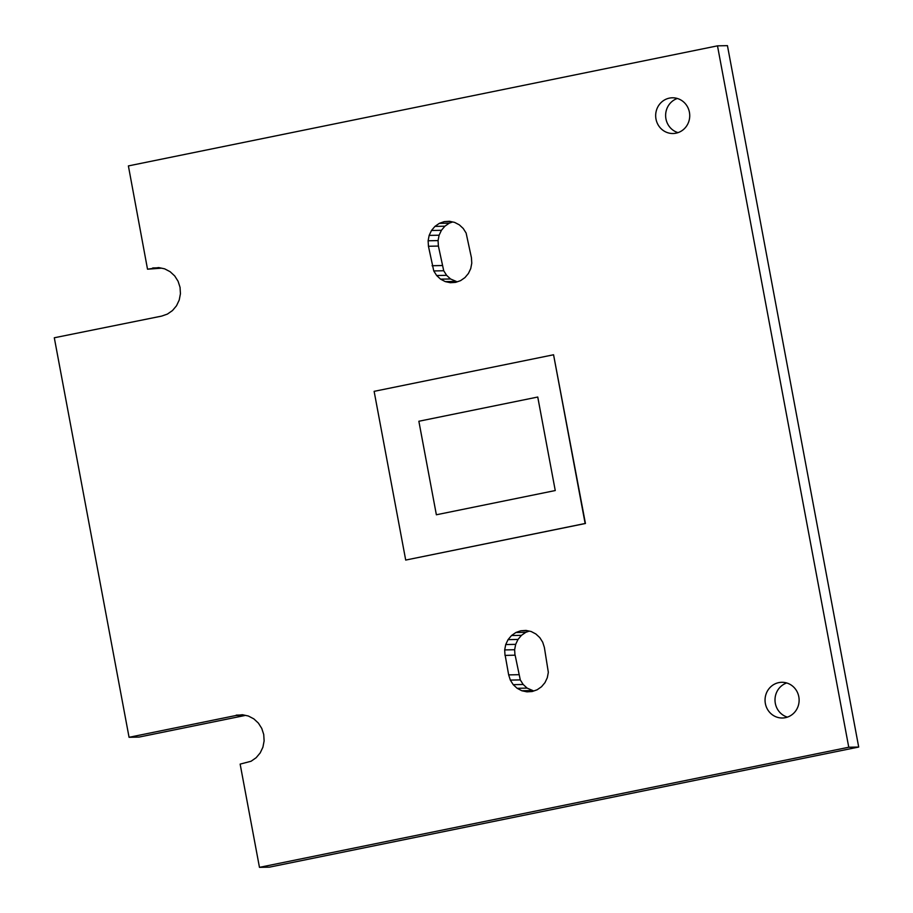 <?xml version="1.0" encoding="UTF-8"?>
<svg xmlns="http://www.w3.org/2000/svg" width="913" height="913" viewBox="0 0 913 913"><rect width="100%" height="100%" fill="white"/><g stroke="black" fill="none" stroke-linecap="round" stroke-linejoin="round"><path stroke-width="1.37" d="M786.721 682.97A17.861 17.039 -91.1 0 0 775.32 703.364A17.861 17.039 -91.1 0 0 787.405 717.127M798.807 696.745A17.861 17.039 88.9 0 1 782.452 718.006A17.861 17.039 88.9 0 1 765.368 703.558A17.861 17.039 88.9 0 1 781.733 682.296A17.861 17.039 88.9 0 1 798.807 696.745M677.332 98.478A17.861 17.039 -91.1 0 0 665.942 118.861A17.861 17.039 -91.1 0 0 678.028 132.636M689.418 112.253A17.861 17.039 88.9 0 1 673.064 133.515A17.861 17.039 88.9 0 1 655.99 119.067A17.861 17.039 88.9 0 1 672.345 97.794A17.861 17.039 88.9 0 1 689.418 112.253M529.232 631.111L525.82 632.31L521.46 635.334L518.002 639.442L515.674 644.35L514.635 649.736L514.966 655.18M533.74 690.97L527.109 688.105L523.183 684.476L520.284 679.9L515.137 655.18L505.015 655.408L504.684 649.93L505.722 644.555L508.05 639.648L511.508 635.539L515.868 632.504L520.821 630.769L526.048 630.427L531.183 631.522L535.863 633.976L539.788 637.605L542.687 642.181L544.365 647.385L548.336 672.345L547.298 677.731L544.97 682.639L541.512 686.747L537.152 689.772L532.199 691.518L526.972 691.849L521.837 690.753L517.157 688.311L513.232 684.67L510.333 680.094L508.667 674.89L505.186 655.374M452.654 221.962L449.253 223.16L444.893 226.184L441.424 230.293L439.107 235.212L438.069 240.587L438.4 246.065L443.718 270.75L446.605 275.327L450.531 278.967L457.173 281.832M236.045 715.484L245.004 715.29L236.045 715.484L129.064 737.293L139.016 737.088L245.46 715.393M858.699 747.039L848.759 747.245L259.463 867.35L269.415 867.156L858.699 747.039L727.444 45.65L717.492 45.844L128.391 165.915L147.518 269.187L161.487 268.171M527.029 630.643L520.821 630.769M518.618 674.696L508.667 674.89M450.463 221.494L444.254 221.619L449.481 221.288L454.606 222.384L459.296 224.826L463.222 228.467L466.121 233.043L471.439 257.728L471.77 263.206L470.731 268.582L468.403 273.489L464.945 277.598L460.586 280.633L455.621 282.368L450.406 282.71L445.27 281.615L440.58 279.161L436.654 275.521L433.766 270.944L428.448 246.259L438.4 246.065M442.212 265.512L432.26 265.717M259.463 867.35L240.142 764.113L251.075 761.248L256.154 757.71L260.194 752.917L262.91 747.188L264.119 740.911L263.731 734.52L261.78 728.448L258.402 723.107L253.825 718.862L248.347 716.009L242.367 714.731L236.033 715.472M129.064 737.293L54.301 337.776L161.635 316.103L167.387 314.095L172.477 310.557L176.517 305.764L179.222 300.035L180.432 293.758L180.055 287.367L178.103 281.295L174.725 275.954L170.138 271.709L164.671 268.844L158.679 267.566L147.518 269.187M717.492 45.844L848.759 747.245M428.448 246.259L428.117 240.781L429.156 235.406L431.472 230.498L434.942 226.39L439.301 223.365L444.254 221.619M525.82 632.31L515.868 632.504M520.284 679.9L510.333 680.094M449.253 223.16L439.301 223.365M428.117 240.781L438.069 240.587M442.04 265.546L432.089 265.751M160.631 267.988L152.619 268.148M521.46 635.334L511.508 635.539M504.684 649.93L514.635 649.736M523.183 684.476L513.232 684.67M444.893 226.184L434.942 226.39M429.156 235.406L439.107 235.212M443.718 270.75L433.766 270.944M244.228 715.13L236.296 715.29M518.002 639.442L508.05 639.648M505.722 644.555L515.674 644.35M527.109 688.105L517.157 688.311M441.424 230.293L431.472 230.498M446.605 275.327L436.654 275.521M243.509 714.97L236.273 715.119M160.597 267.977L152.756 268.137M531.788 690.559L521.837 690.753M450.531 278.967L440.58 279.161M159.809 267.806L152.722 267.954M455.222 281.409L445.27 281.615M553.563 354.769L585.438 523.491L405.703 560.068L374.125 391.346L553.563 354.769L585.142 523.491L405.703 560.068M436.368 514.772L555.252 490.543L537.757 397.029L418.862 421.258L436.368 514.772L555.252 490.543L537.746 397.029"/></g></svg>
